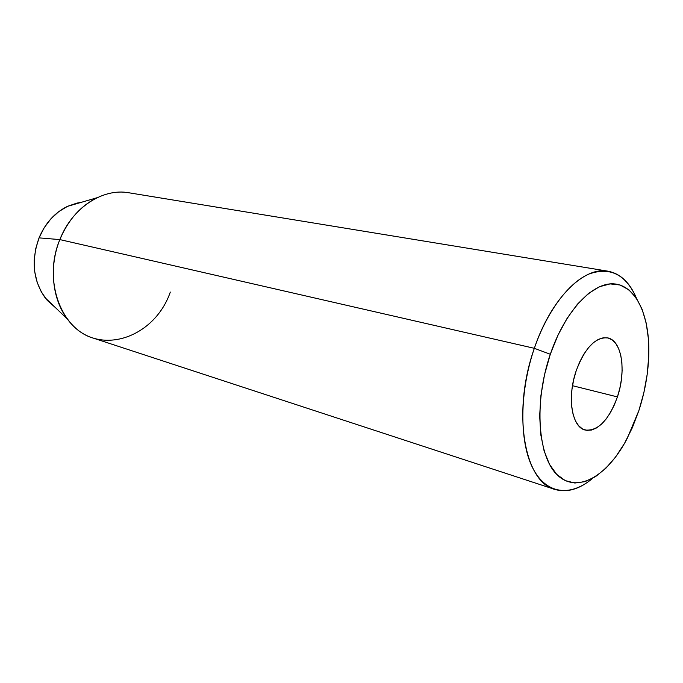 <?xml version="1.0" encoding="UTF-8"?>
<svg xmlns="http://www.w3.org/2000/svg" width="683" height="683" viewBox="0 0 683 683"><rect width="100%" height="100%" fill="white"/><g stroke="black" fill="none" stroke-linecap="round" stroke-linejoin="round"><path stroke-width="1.02" d="M617.415 396.908L572.491 385.699L617.415 396.908L614.248 405.13L610.431 412.6L606.103 419.046L601.416 424.228L596.524 427.942L591.623 430.025L586.885 430.375L582.505 428.941L578.646 425.757L575.479 420.916L573.139 414.581L571.739 406.991L571.338 398.454L571.978 389.31L573.618 379.936L576.204 370.724C584.947 347.886 595.414 336.941 607.622 337.88C621.854 340.271 626.473 370.767 617.415 396.908C608.758 420.276 597.992 431.306 585.126 430.025C571.808 427.251 566.899 397.233 576.204 370.724L579.628 362.067L583.734 354.323L588.362 347.801L593.296 342.755L598.342 339.374L603.302 337.769L607.981 337.957L612.199 339.921L615.81 343.54L618.678 348.663L620.727 355.075L621.88 362.519L622.111 370.732L621.419 379.406L619.84 388.234L617.415 396.908M170.315 292.068C154.034 339.34 95.74 358.319 67.48 319.149C52.181 299.367 48.775 266.643 59.856 239.596L534.337 348.313L550.302 354.264C564.798 311.559 591.948 282.66 613.394 283.829C634.942 284.871 648.756 313.036 648.85 349.824C648.807 369.921 645.486 390.164 638.887 410.56L643.89 392.554L647.211 374.241L648.748 356.185L648.423 338.973L646.22 323.187L642.165 309.39L636.343 298.104L628.906 289.84L620.07 284.999L610.124 283.906L599.426 286.74L588.396 293.536L577.485 304.131L567.189 318.184L557.977 335.14L550.302 354.264L544.53 374.711L540.927 395.525L539.664 415.751L540.748 434.482L544.095 450.9L549.508 464.346L556.679 474.352L565.268 480.619L574.873 483.026L585.092 481.635L595.525 476.632L605.804 468.307L615.571 457.072L624.518 443.361L632.364 427.678L638.887 410.56L627.216 438.426C607.913 475.59 577.929 493.826 557.994 475.641C537.931 457.926 533.577 402.953 550.302 354.264L534.337 348.313C519.464 391.641 519.182 441.124 532.586 467.753C546.007 494.501 570.484 497.079 592.554 478.407C579.543 489.301 566.95 492.964 554.775 489.395C524.16 482.027 511.823 411.465 534.337 348.313L59.856 239.596L39.059 237.872C31.034 260.377 33.049 280.329 45.104 297.737L55.468 307.657L47.221 300.341L41.373 292.034L37.138 282.327L34.705 271.603L34.21 260.291L35.678 248.894L39.059 237.872L44.207 227.712L50.884 218.842L58.806 211.602L67.617 206.292L76.957 203.09L81.183 202.364L67.404 206.394C54.734 212.652 45.283 223.145 39.059 237.872L59.856 239.596C42.756 279.936 60.838 328.993 93.434 338.17L554.775 489.395M534.337 348.313C551.002 298.505 583.897 266.199 608.049 271.202C620.497 273.644 629.991 282.702 636.513 298.369C626.098 274.523 610.201 266.43 588.823 274.088C568.495 282.933 546.972 311.465 534.337 348.313M608.049 271.202L128.933 192.785C102.834 187.91 72.278 207.598 59.856 239.596C68.146 219.892 80.568 205.933 97.131 197.703L67.404 206.394M67.48 319.149L45.104 297.737"/></g></svg>
